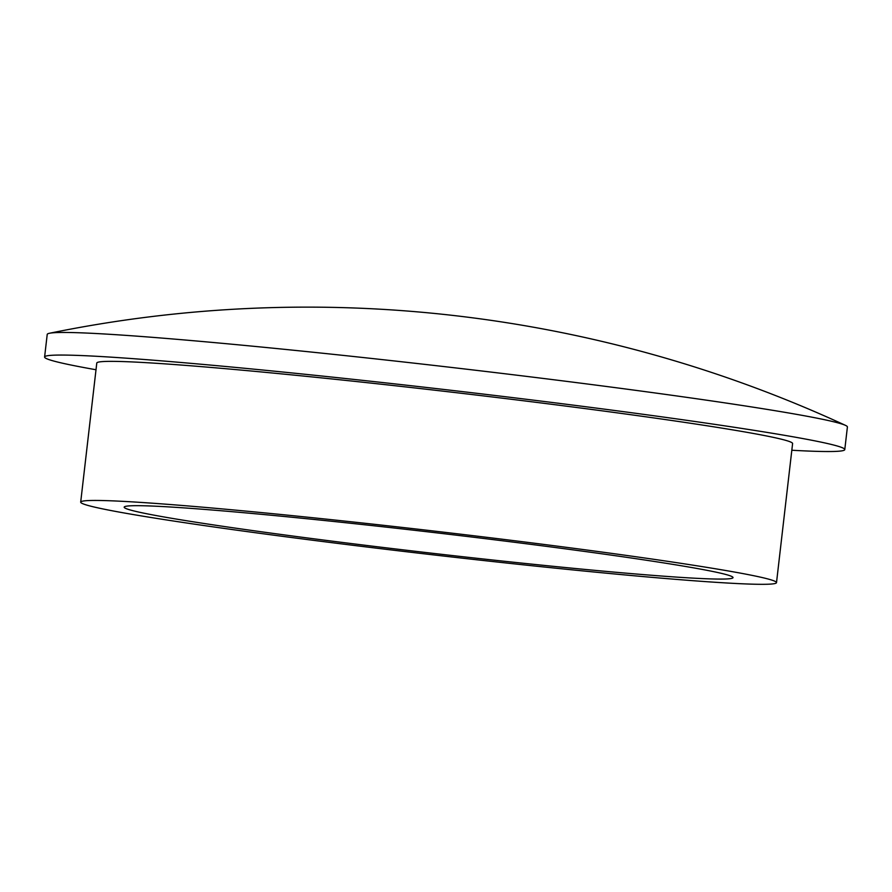 <?xml version="1.0" encoding="UTF-8"?>
<svg xmlns="http://www.w3.org/2000/svg" width="892" height="892" viewBox="0 0 892 892"><rect width="100%" height="100%" fill="white"/><g stroke="black" fill="none" stroke-linecap="round" stroke-linejoin="round"><path stroke-width="1.34" d="M132.206 505.742A306.447 10.392 6.6 0 1 463.952 536.081A306.447 10.392 6.6 0 1 733.023 577.592A306.447 10.392 6.6 0 1 724.995 579.019A306.447 10.392 6.6 0 1 392.881 548.636A306.447 10.392 6.6 0 1 124.189 507.147A306.447 10.392 6.6 0 1 132.206 505.742M96.013 369.745A402.76 13.648 6.6 0 1 44.6 357.001L47.22 334.4A402.76 13.648 6.6 0 1 49.495 333.262A402.76 13.648 6.6 0 1 57.757 332.538A402.76 13.648 6.6 0 1 473.518 370.013A402.76 13.648 6.6 0 1 845.449 425.35A402.76 13.648 6.6 0 1 847.4 426.989L844.78 449.59A402.76 13.648 6.6 0 1 834.243 451.452A402.76 13.648 6.6 0 1 791.828 450.248M44.6 357.001A402.76 13.648 6.6 0 1 55.137 355.139A402.76 13.648 6.6 0 1 491.392 395.045A402.76 13.648 6.6 0 1 844.78 449.59M767.343 584.249A350.233 11.875 6.6 0 1 387.987 549.55A350.233 11.875 6.6 0 1 80.693 502.129A350.233 11.875 6.6 0 1 89.858 500.512A350.233 11.875 6.6 0 1 469.214 535.211A350.233 11.875 6.6 0 1 776.508 582.632A350.233 11.875 6.6 0 1 767.343 584.249M80.693 502.129L96.782 363.044A350.233 11.875 6.6 0 1 105.947 361.427A350.233 11.875 6.6 0 1 485.304 396.126A350.233 11.875 6.6 0 1 792.598 443.547L776.508 582.632M845.449 425.35A1284.224 1284.224 0 0 0 49.495 333.262"/></g></svg>
